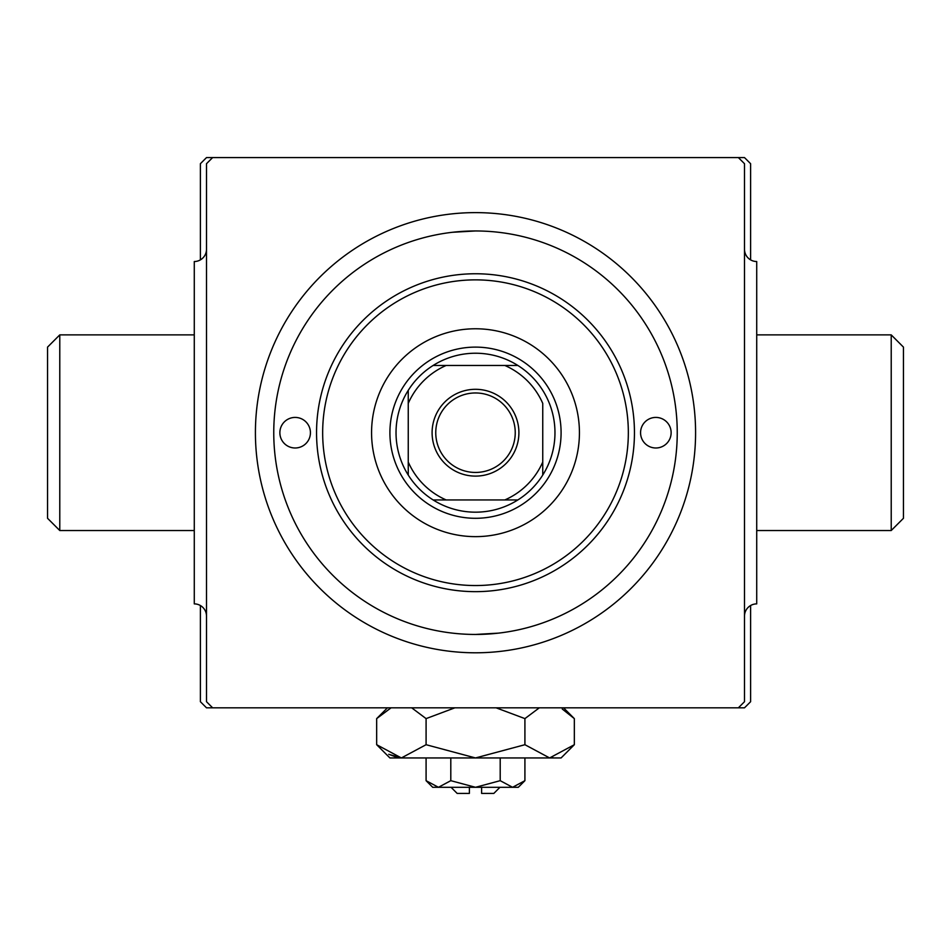 <?xml version="1.0" encoding="UTF-8"?>
<svg xmlns="http://www.w3.org/2000/svg" width="951" height="951" viewBox="0 0 951 951"><rect width="100%" height="100%" fill="white"/><g stroke="black" fill="none" stroke-linecap="round" stroke-linejoin="round"><path stroke-width="1.43" d="M59.782 530.527L47.55 518.295L47.55 347.115L59.782 334.883L59.782 530.527L194.277 530.527M206.498 249.293A12.232 12.232 0 0 1 194.277 261.525L194.277 603.885A12.232 12.232 0 0 1 206.498 616.117M59.782 334.883L194.277 334.883M891.218 334.883L903.45 347.115L903.45 518.295L891.218 530.527L891.218 334.883L756.723 334.883M744.502 616.117A12.232 12.232 0 0 1 756.723 603.885L756.723 261.525A12.232 12.232 0 0 1 744.502 249.293M891.218 530.527L756.723 530.527M498.716 633.116L475.5 634.448M475.5 212.62A220.085 220.085 0 0 1 695.585 432.705A220.085 220.085 0 0 1 475.5 652.79A220.085 220.085 0 0 1 255.415 432.705A220.085 220.085 0 0 1 475.5 212.62M200.388 605.525L200.388 701.707L206.498 707.817L744.502 707.817L750.612 701.707L750.612 605.525M750.612 259.885L750.612 163.703L744.502 157.593L212.62 157.593L206.498 163.703L206.498 701.707L212.62 707.817M200.388 259.885L200.388 163.703L206.498 157.593L212.62 157.593M738.38 707.817L744.502 701.707L744.502 163.703L738.38 157.593M452.284 232.294L475.5 230.962M671.133 432.705A15.287 15.287 0 0 0 655.845 417.418A15.287 15.287 0 0 0 640.57 432.705A15.287 15.287 0 0 0 655.845 447.992A15.287 15.287 0 0 0 671.133 432.705M310.43 432.705A15.287 15.287 0 0 0 295.155 417.418A15.287 15.287 0 0 0 279.867 432.705A15.287 15.287 0 0 0 295.155 447.992A15.287 15.287 0 0 0 310.43 432.705M579.432 432.705A103.932 103.932 0 0 0 475.5 328.773A103.932 103.932 0 0 0 371.568 432.705A103.932 103.932 0 0 0 475.5 536.637A103.932 103.932 0 0 0 579.432 432.705M322.662 432.705A152.838 152.838 0 0 0 475.5 585.543A152.838 152.838 0 0 0 628.338 432.705A152.838 152.838 0 0 0 475.5 279.867A152.838 152.838 0 0 0 322.662 432.705M634.448 432.705A158.948 158.948 0 0 1 475.5 591.653A158.948 158.948 0 0 1 316.552 432.705A158.948 158.948 0 0 1 475.5 273.757A158.948 158.948 0 0 1 634.448 432.705M273.757 432.705A201.743 201.743 0 0 0 475.5 634.448A201.743 201.743 0 0 0 677.243 432.705A201.743 201.743 0 0 0 475.5 230.962A201.743 201.743 0 0 0 273.757 432.705M475.5 389.304A43.401 43.401 0 0 1 518.901 432.705A43.401 43.401 0 0 1 475.5 476.106A43.401 43.401 0 0 1 432.099 432.705A43.401 43.401 0 0 1 475.5 389.304M475.5 472.445A39.74 39.74 0 0 0 515.24 432.705A39.74 39.74 0 0 0 475.5 392.965A39.74 39.74 0 0 0 435.76 432.705A39.74 39.74 0 0 0 475.5 472.445M475.5 353.225A79.48 79.48 0 0 0 433.145 365.457L446.185 365.457L433.145 365.457A79.48 79.48 0 0 0 408.252 475.06L408.252 462.02L408.252 475.06A79.48 79.48 0 0 0 517.855 499.953L504.815 499.953L517.855 499.953A79.48 79.48 0 0 0 542.748 475.06L542.748 403.39A73.358 73.358 0 0 0 504.815 365.457L446.185 365.457A73.358 73.358 0 0 0 408.252 403.39L408.252 462.02A73.358 73.358 0 0 0 446.185 499.953L504.815 499.953A73.358 73.358 0 0 0 542.748 462.02L542.748 475.06A79.48 79.48 0 0 0 517.855 365.457L504.815 365.457L517.855 365.457A79.48 79.48 0 0 0 475.5 353.225M475.5 518.295A85.59 85.59 0 0 1 389.91 432.705A85.59 85.59 0 0 1 475.5 347.115A85.59 85.59 0 0 1 561.09 432.705A85.59 85.59 0 0 1 475.5 518.295M433.145 499.953L446.185 499.953L433.145 499.953M408.252 390.35L408.252 403.39L408.252 390.35M499.953 787.297L493.842 793.407L481.61 793.407L481.61 787.297M426.084 780.676L432.705 787.297L518.295 787.297L524.916 780.676L512.565 787.297L500.202 780.676L475.5 787.297L450.798 780.676L438.435 787.297L426.084 780.676L426.084 757.947M450.798 780.676L450.798 757.947M524.916 780.676L524.916 757.947M500.202 780.676L500.202 757.947M562.267 709.03L574.333 718.611L574.333 744.704L561.09 757.947L389.91 757.947L376.667 744.704L376.667 718.611L391.075 707.817M574.333 744.704L549.619 757.947L524.916 744.704L475.5 757.947L426.084 744.704L401.381 757.947L376.667 744.704M426.084 744.704L426.084 718.611L454.899 707.817M411.676 707.817L426.084 718.611M397.97 757.674L388.745 754.298L401.381 757.947M549.619 757.947L553.03 757.674L549.619 757.947M524.916 744.704L524.916 718.611L539.324 707.817M496.101 707.817L524.916 718.611M469.39 787.297L469.39 793.407L457.158 793.407L451.047 787.297M563.539 707.817L574.333 718.611M387.461 707.817L376.667 718.611"/></g></svg>
